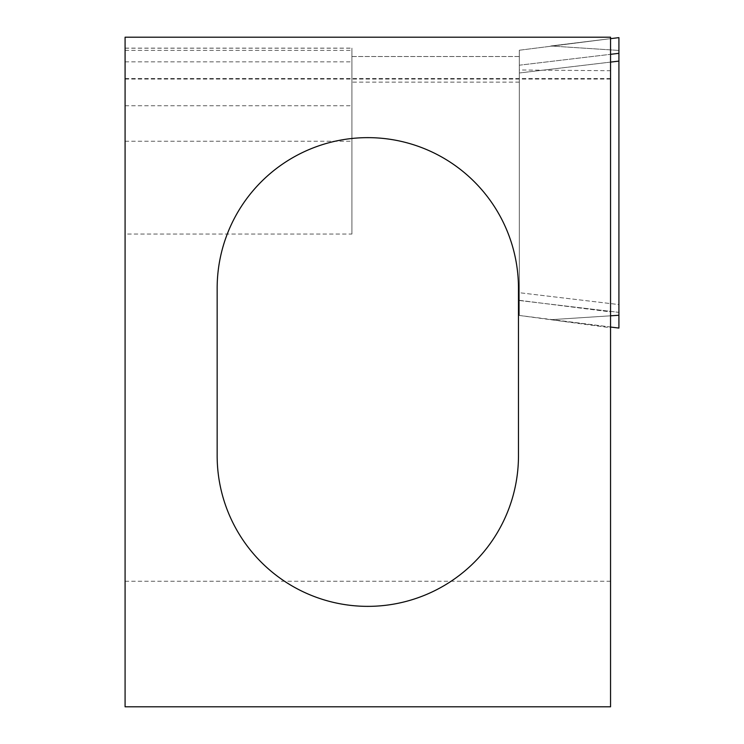 <?xml version="1.0" encoding="UTF-8"?>
<svg xmlns="http://www.w3.org/2000/svg" width="744" height="744" viewBox="0 0 744 744"><rect width="100%" height="100%" fill="white"/><g stroke="black" fill="none" stroke-linecap="round" stroke-linejoin="round"><path stroke-width="0.56" stroke-dasharray="3.72 2.79" d="M519.312 50.239L519.312 65.202L610.545 54.321L519.312 65.202L519.312 315.456L550.746 319.697L610.545 315.809L550.746 319.697L618.915 328.058L618.915 37.637L618.915 304.584L519.312 292.708L519.312 50.239L610.545 38.66L550.746 45.998L618.915 50.434L550.746 45.998L610.545 38.651L519.312 50.239L519.312 315.456L519.312 300.492L618.915 312.368L618.915 304.584L519.312 292.708L519.312 300.492L618.915 312.368L618.915 328.058L519.312 315.456L519.312 50.239M351.912 234.044L351.912 48.128L351.912 234.044L125.085 234.044L125.085 706.8M519.312 300.306L519.312 56.498L519.312 69.992L610.545 70.708L610.545 327.769L610.545 311.903L519.312 300.306L519.312 315.456L610.545 327.769M610.545 706.8L610.545 311.903M610.545 581.25L125.085 581.25M610.545 70.708L610.545 37.2L125.085 37.2L125.085 234.044M518.475 455.7A150.66 150.66 0 0 1 367.815 606.36A150.66 150.66 0 0 1 217.155 455.7L217.155 288.3A150.66 150.66 0 0 1 367.815 137.64A150.66 150.66 0 0 1 518.475 288.3L518.475 455.7M519.312 315.456L519.312 69.992M125.085 141.239L351.912 141.239M125.085 50.369L351.912 50.369M610.545 62.105L519.312 72.986L610.545 62.105M519.312 82.11L351.912 82.11M125.085 61.836L351.912 61.836M610.545 78.566L125.085 78.566M519.312 56.525L351.912 56.525M125.085 105.75L351.912 105.75M125.085 48.183L351.912 48.183M351.912 56.498L519.312 56.498M125.085 79.05L610.545 79.05M125.085 48.128L351.912 48.128"/><path stroke-width="1.12" d="M618.915 37.637L618.915 328.067L618.915 61.11L610.545 62.105L618.915 61.11L618.915 37.628L610.545 38.66L618.915 37.628M610.545 706.8L610.545 37.2L125.085 37.2L125.085 706.8L610.545 706.8M217.155 288.3L217.155 455.7A150.66 150.66 0 0 0 367.815 606.36A150.66 150.66 0 0 0 518.475 455.7L518.475 288.3A150.66 150.66 0 0 0 367.815 137.64A150.66 150.66 0 0 0 217.155 288.3M610.545 54.321L618.915 53.326L610.545 54.321M610.545 315.809L618.915 315.261L610.545 315.809M610.545 327.044L618.915 328.067L610.545 327.044"/></g></svg>
